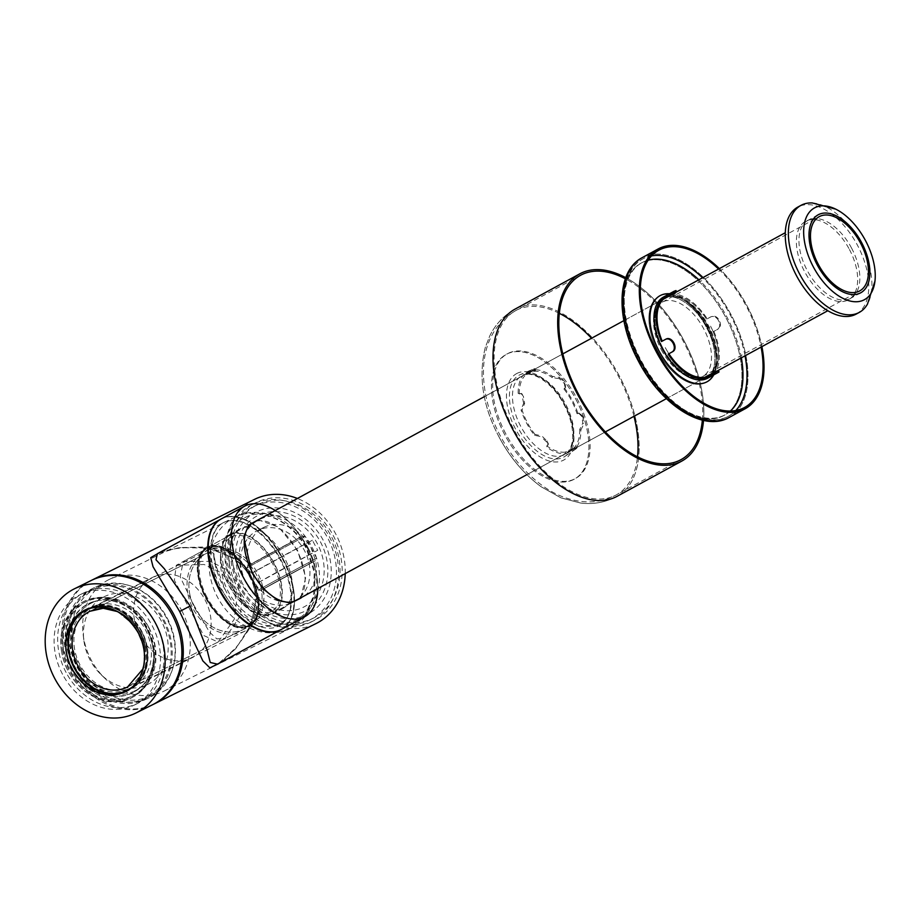 <?xml version="1.0" encoding="UTF-8"?>
<svg xmlns="http://www.w3.org/2000/svg" width="921" height="921" viewBox="0 0 921 921"><rect width="100%" height="100%" fill="white"/><g stroke="black" fill="none" stroke-linecap="round" stroke-linejoin="round"><path stroke-width="0.69" stroke-dasharray="4.61 3.45" d="M312.38 540.236L252.861 572.655A69.651 1.22 -27.9 0 1 312.38 540.236L317.699 550.286L258.179 582.705L252.861 572.655M314.878 617.358A63.261 52.439 63.6 0 1 313.416 618.129A63.261 52.439 63.6 0 1 238.758 585.675A63.261 52.439 63.6 0 1 255.693 505.571A63.261 52.439 63.6 0 1 257.143 504.812A63.261 52.439 63.6 0 1 331.802 537.254A63.261 52.439 63.6 0 1 314.878 617.358M311.321 619.131A63.261 52.439 63.6 0 1 309.859 619.891A63.261 52.439 63.6 0 1 235.2 587.448A63.261 52.439 63.6 0 1 252.124 507.344A63.261 52.439 63.6 0 1 253.586 506.585A63.261 52.439 63.6 0 1 328.244 539.027A63.261 52.439 63.6 0 1 311.321 619.131M233.853 589.313A65.748 54.5 -116.4 0 0 310.964 622.124A65.748 54.5 -116.4 0 0 329.591 537.162A65.748 54.5 -116.4 0 0 252.481 504.351A65.748 54.5 -116.4 0 0 233.853 589.313M333.16 535.389A65.748 54.5 63.6 0 1 314.522 620.351A65.748 54.5 63.6 0 1 237.411 587.552A65.748 54.5 63.6 0 1 256.038 502.578A65.748 54.5 63.6 0 1 333.16 535.389M254.461 499.401A69.294 57.447 -116.4 0 0 252.861 500.23A69.294 57.447 -116.4 0 0 234.314 587.989A69.294 57.447 -116.4 0 0 316.099 623.54M345.225 573.599A69.294 57.447 -116.4 0 0 297.414 498.48M91.789 580.184A69.294 57.447 -116.4 0 0 90.891 580.667A69.294 57.447 -116.4 0 0 72.137 667.99A69.294 57.447 -116.4 0 0 153.416 704.312M221.984 661.785L236.271 647.981L250.915 624.783L256.671 597.591L251.203 575.959L235.465 558.598L207.858 548.041L179.814 547.673L160.749 551.886M79.448 665.791A60.245 49.941 -116.4 0 0 150.111 695.85A60.245 49.941 -116.4 0 0 167.185 618.003A60.245 49.941 -116.4 0 0 96.521 587.943A60.245 49.941 -116.4 0 0 79.448 665.791M75.177 667.909A60.245 49.941 -116.4 0 0 145.84 697.98A60.245 49.941 -116.4 0 0 162.913 620.121A60.245 49.941 -116.4 0 0 92.25 590.062A60.245 49.941 -116.4 0 0 75.177 667.909M74.279 668.404A61.477 50.966 63.6 0 1 91.697 588.956A61.477 50.966 63.6 0 1 163.811 619.626A61.477 50.966 63.6 0 1 146.381 699.085A61.477 50.966 63.6 0 1 74.279 668.404M166.655 618.221A61.477 50.966 -116.4 0 0 94.552 587.54A61.477 50.966 -116.4 0 0 77.122 666.988A61.477 50.966 -116.4 0 0 149.237 697.669A61.477 50.966 -116.4 0 0 166.655 618.221M152.713 704.669A69.294 57.447 63.6 0 1 71.424 670.097A69.294 57.447 63.6 0 1 91.075 580.541A69.294 57.447 63.6 0 0 71.424 670.097A69.294 57.447 63.6 0 0 152.713 704.669M126.442 691.107A45.486 37.715 -116.4 0 0 127.524 690.589A45.486 37.715 -116.4 0 0 140.418 631.806A45.486 37.715 -116.4 0 0 87.069 609.103A45.486 37.715 -116.4 0 0 86.01 609.656M62.524 674.241A61.477 50.966 63.6 0 1 79.954 594.782A61.477 50.966 63.6 0 1 152.069 625.463A61.477 50.966 63.6 0 1 134.639 704.91A61.477 50.966 63.6 0 1 62.524 674.241M66.082 672.468A61.477 50.966 63.6 0 1 83.512 593.02A61.477 50.966 63.6 0 1 155.626 623.701A61.477 50.966 63.6 0 1 138.196 703.149A61.477 50.966 63.6 0 1 66.082 672.468M74.739 667.76A49.607 41.123 63.6 0 1 101.391 600.17A49.607 41.123 63.6 0 1 146.98 628.41A49.607 41.123 63.6 0 1 143.308 684.579A49.607 41.123 63.6 0 1 74.739 667.76M146.727 628.525A49.757 41.249 -116.4 0 0 101.011 600.204A49.757 41.249 -116.4 0 0 74.267 667.99A49.757 41.249 -116.4 0 0 143.054 684.867A49.757 41.249 -116.4 0 0 146.727 628.525M148.799 627.397A52.601 43.598 63.6 0 1 133.89 695.367A52.601 43.598 63.6 0 1 72.195 669.118A52.601 43.598 63.6 0 1 87.104 601.148A52.601 43.598 63.6 0 1 148.799 627.397M146.658 628.456A52.601 43.598 63.6 0 1 131.761 696.426A52.601 43.598 63.6 0 1 70.065 670.177A52.601 43.598 63.6 0 1 84.974 602.207A52.601 43.598 63.6 0 1 146.658 628.456M141.489 631.276A45.486 37.715 -116.4 0 0 92.457 606.824A45.486 37.715 -116.4 0 0 75.234 667.368A45.486 37.715 -116.4 0 0 132.612 687.676A45.486 37.715 -116.4 0 0 141.489 631.276M80.023 664.962A44.772 37.116 63.6 0 1 92.722 607.089A44.772 37.116 63.6 0 1 96.981 605.362A44.772 37.116 63.6 0 1 145.242 629.434A44.772 37.116 63.6 0 1 136.504 684.959A44.772 37.116 63.6 0 1 132.555 687.308A44.772 37.116 63.6 0 1 80.023 664.962M205.015 599.755A44.772 37.116 63.6 0 1 192.316 657.629A44.772 37.116 63.6 0 1 139.796 635.283A44.772 37.116 63.6 0 1 152.483 577.421A44.772 37.116 63.6 0 1 205.015 599.755M249.879 576.569C244.94 567.693 238.021 560.889 229.11 556.157C217.172 550.125 204.692 547.212 191.683 547.419C168.98 548.122 161.624 551.967 157.399 553.705L179.008 547.638L206.557 546.97L233.37 555.121L253.137 574.704L258.26 601.321L250.443 627.431L235.005 649.409L217.575 664.179L221.754 661.405L236.064 647.371C246.425 635.352 252.757 621.168 255.071 604.832C256.13 594.954 254.403 585.537 249.879 576.569L253.137 574.704M281.227 629.504A62.904 35.159 61.4 0 0 282.379 558.771A62.904 35.159 61.4 0 0 221.052 519.041M210.759 552.289A58.622 32.765 -118.6 0 1 222.836 522.932A58.622 32.765 -118.6 0 1 278.292 556.319A58.622 32.765 -118.6 0 1 281.527 624.173A58.622 32.765 -118.6 0 1 278.925 625.889A58.622 32.765 -118.6 0 1 236.26 609.944A58.622 32.765 -118.6 0 1 210.759 552.289L208.998 553.256L216.849 582.866L235.292 610.404L258.513 626.499L278.844 625.935L281.527 624.173C287.928 618.97 291.278 610.554 291.577 598.903A58.622 32.765 -118.6 0 0 267.032 539.718A58.622 32.765 -118.6 0 0 223.354 522.656A58.622 32.765 -118.6 0 0 211.277 552.001L210.759 552.289M282.897 558.483A62.904 35.159 -118.6 0 1 281.481 629.365A62.904 35.159 -118.6 0 0 282.897 558.483A62.904 35.159 -118.6 0 0 221.305 518.891A62.904 35.159 -118.6 0 1 282.897 558.483M211.266 552.001L213.81 553.406L215.629 564.964L225.438 590.131C246.874 632.531 292.325 638.921 291.577 598.903M306.186 545.796A62.904 35.159 -118.6 0 1 317.791 588.542A62.904 35.159 -118.6 0 0 306.186 545.796A62.904 35.159 -118.6 0 0 275.298 510.533A62.904 35.159 -118.6 0 1 306.186 545.796M272.651 613.144L295.94 600.457A44.427 24.832 61.4 0 0 296.93 550.401A44.427 24.832 61.4 0 0 253.436 522.437L206.96 547.753A44.427 24.832 61.4 0 0 205.959 597.81A44.427 24.832 61.4 0 0 249.464 625.773A44.427 24.832 61.4 0 0 250.454 575.717A44.427 24.832 61.4 0 0 206.96 547.753A44.427 24.832 -118.6 0 1 250.454 575.717A44.427 24.832 -118.6 0 1 249.464 625.773A44.427 24.832 -118.6 0 1 205.959 597.81A44.427 24.832 -118.6 0 1 206.96 547.753L230.146 535.124A44.427 24.832 61.4 0 0 229.145 585.18A44.427 24.832 61.4 0 0 272.651 613.144A44.427 24.832 61.4 0 0 273.641 563.088A44.427 24.832 61.4 0 0 230.146 535.124M851.637 248.233A44.427 24.832 61.4 0 0 809.467 219.635A44.427 24.832 61.4 0 0 808.143 220.269A44.427 24.832 61.4 0 0 807.141 270.325A44.427 24.832 61.4 0 0 850.647 298.289A44.427 24.832 61.4 0 0 851.89 297.518A44.427 24.832 61.4 0 0 851.637 248.233M849.415 249.453A44.703 24.982 -118.6 0 1 849.669 299.049A44.703 24.982 -118.6 0 1 804.632 271.683A44.703 24.982 -118.6 0 1 806.969 220.672A44.703 24.982 -118.6 0 1 849.415 249.453M856.185 314.084A60.947 34.065 61.4 0 0 857.555 245.412A60.947 34.065 61.4 0 0 797.874 207.052M812.368 202.965A60.947 34.065 -118.6 0 1 860.663 243.72A60.947 34.065 -118.6 0 1 867.467 304.126M661.347 349.796A42.285 23.635 61.4 0 0 702.758 376.424A42.285 23.635 61.4 0 0 703.702 328.762A42.285 23.635 61.4 0 0 662.291 302.146A42.285 23.635 61.4 0 0 661.347 349.796M225.438 590.131C218.335 577.812 214.374 565.724 213.545 553.866L208.998 553.256M213.545 553.866L215.629 564.964M258.179 582.705A69.651 1.22 -27.9 0 1 317.699 550.286M193.537 604.602L209.493 632.14L216.792 638.863L225.035 638.265L240.059 616.287L242.016 599.767L237.319 582.855L225.576 569.12L210.287 561.338L183.221 561.499L180.171 576.949L193.537 604.602M206.316 597.637A43.713 24.43 61.4 0 0 249.119 625.152A43.713 24.43 61.4 0 0 250.098 575.89A43.713 24.43 61.4 0 0 207.294 548.375A43.713 24.43 61.4 0 0 206.316 597.637A43.713 24.43 -118.6 0 1 207.294 548.375A43.713 24.43 -118.6 0 1 250.098 575.89A43.713 24.43 -118.6 0 1 249.119 625.152A43.713 24.43 -118.6 0 1 206.316 597.637M207.029 597.28A42.285 23.635 -118.6 0 1 207.985 549.63A42.285 23.635 -118.6 0 1 249.395 576.247A42.285 23.635 -118.6 0 1 248.44 623.897A42.285 23.635 -118.6 0 1 207.029 597.28M272.581 563.617A42.285 23.635 61.4 0 0 231.171 537.001A42.285 23.635 61.4 0 0 230.215 584.651A42.285 23.635 61.4 0 0 271.626 611.268A42.285 23.635 61.4 0 0 272.581 563.617M273.998 562.904A45.129 25.224 61.4 0 0 229.801 534.502A45.129 25.224 61.4 0 0 228.788 585.353A45.129 25.224 61.4 0 0 272.984 613.766A45.129 25.224 61.4 0 0 273.998 562.904M250.811 575.533A45.129 25.224 61.4 0 0 206.615 547.132A45.129 25.224 61.4 0 0 205.602 597.982A45.129 25.224 61.4 0 0 249.798 626.395A45.129 25.224 61.4 0 0 250.811 575.533A45.129 25.224 61.4 0 0 206.615 547.132A45.129 25.224 61.4 0 0 205.602 597.982A45.129 25.224 61.4 0 0 249.798 626.395A45.129 25.224 61.4 0 0 250.811 575.533M260.827 590.396L315.592 560.567A40.075 33.225 -116.4 0 1 299.544 599.122A40.075 33.225 -116.4 0 1 260.827 590.396L259.169 589.647L252.538 579.136L247.53 567.67L247.853 565.908L302.502 536.137A71.078 1.243 152.1 0 0 247.979 565.839L302.537 536.114M246.091 582.337A40.075 33.225 63.6 0 1 257.454 530.542A40.075 33.225 63.6 0 1 304.46 550.539A40.075 33.225 -116.4 0 1 293.097 602.334A40.075 33.225 -116.4 0 1 246.091 582.337M247.887 565.885L302.502 536.137A71.078 1.243 152.1 0 0 247.979 565.839L247.853 565.908A40.075 33.225 -116.4 0 1 263.901 527.342A40.075 33.225 -116.4 0 1 302.618 536.08L310.907 547.339L315.592 560.567M246.011 582.694A49.043 40.662 63.6 0 1 258.778 519.905A49.043 40.662 63.6 0 1 317.434 543.781A49.043 40.662 63.6 0 1 304.667 606.571A49.043 40.662 63.6 0 1 246.011 582.694M242.902 584.386A53.303 44.196 63.6 0 1 256.786 516.128A53.303 44.196 63.6 0 1 320.543 542.089A53.303 44.196 63.6 0 1 306.658 610.335A53.303 44.196 63.6 0 1 242.902 584.386M669.901 294.363L670.58 295.629L674.091 293.718L670.58 295.629A44.772 25.028 -118.6 0 1 706.522 319.184L710.033 317.273C716.791 313.071 723.883 326.448 716.688 329.833L713.165 331.744L716.688 329.833C723.883 326.448 716.791 313.071 710.033 317.273L707.236 318.827A46.2 25.823 61.4 0 0 669.901 294.363L675.968 290.552M662.234 341.173L665.756 339.262L662.234 341.173A44.772 25.028 -118.6 0 1 662.222 341.15A44.772 25.028 -118.6 0 0 662.234 341.173L661.508 341.541M674.091 293.718L676.624 291.911L674.091 293.718L673.424 292.441M707.236 318.827L710.759 316.916C717.528 312.737 724.585 326.08 717.413 329.476L716.688 329.833M719.036 371.888L712.612 375.031A46.2 25.823 61.4 0 0 713.89 331.387L717.413 329.476M718.587 269.047A89.556 50.056 -118.6 0 1 746.528 306.578A89.556 50.056 -118.6 0 1 761.091 347.067M761.897 346.63A90.972 50.851 61.4 0 0 747.242 306.221A90.972 50.851 61.4 0 0 719.393 268.61A90.972 50.851 61.4 0 1 747.242 306.221A90.972 50.851 61.4 0 1 761.897 346.63M713.89 331.387L713.165 331.744A44.772 25.028 -118.6 0 1 711.945 373.765L715.467 371.842L711.945 373.765L712.612 375.031M717.206 370.979L715.467 371.842L717.206 370.979M239.034 579.77A45.129 25.224 61.4 0 0 283.231 608.182A45.129 25.224 61.4 0 0 284.244 557.32A45.129 25.224 61.4 0 0 240.059 528.919A45.129 25.224 61.4 0 0 239.034 579.77M176.279 565.275L204.151 564.504L221.293 572.874L232.138 585.675L236.57 601.263L234.199 619.384L218.093 642.052L203.691 635.502L174.345 580.23L176.279 565.275L207.294 548.375L183.221 561.499M277.877 632.359L290.207 628.456L305.807 615.216L314.533 595.265L314.959 571.78L306.981 548.513C292.015 519.456 256.994 504.95 232.932 518.028L232.932 518.028C256.809 505.042 291.623 519.663 306.394 548.801L314.211 572.16L313.624 595.714L304.747 615.746L288.987 629.066L277.877 632.359M181.771 610.692A62.191 51.553 63.6 0 1 164.145 691.061A62.191 51.553 63.6 0 1 104.936 678.374A62.191 51.553 63.6 0 1 91.202 660.023A62.191 51.553 63.6 0 1 83.143 634.5A62.191 51.553 63.6 0 1 108.828 579.654A62.191 51.553 63.6 0 1 181.771 610.692M308.144 547.937A62.191 51.553 63.6 0 1 290.518 628.306A62.191 51.553 63.6 0 1 217.575 597.269A62.191 51.553 63.6 0 1 235.2 516.9A62.191 51.553 63.6 0 1 308.144 547.937M161.463 621.238A48.974 40.593 -116.4 0 0 104.027 596.796A48.974 40.593 -116.4 0 0 83.811 639.98A48.974 40.593 -116.4 0 0 90.143 660.081A48.974 40.593 -116.4 0 0 100.965 674.529A48.974 40.593 -116.4 0 0 147.59 684.522A48.974 40.593 -116.4 0 0 161.463 621.238M77.329 666.447A48.974 40.593 -116.4 0 0 134.777 690.888A48.974 40.593 -116.4 0 0 148.649 627.592A48.974 40.593 -116.4 0 0 91.214 603.163A48.974 40.593 -116.4 0 0 77.329 666.447M187.769 593.228A44.427 36.828 63.6 0 1 205.717 551.38A44.427 36.828 63.6 0 1 263.187 589.106A44.427 36.828 63.6 0 1 245.239 630.954A44.427 36.828 63.6 0 1 187.769 593.228M189.588 593.124A42.285 35.056 -116.4 0 0 244.284 629.043A42.285 35.056 -116.4 0 0 261.368 589.21A42.285 35.056 -116.4 0 0 206.672 553.291A42.285 35.056 -116.4 0 0 189.588 593.124A42.285 35.056 63.6 0 1 206.672 553.291A42.285 35.056 63.6 0 1 261.368 589.21A42.285 35.056 63.6 0 1 244.284 629.043A42.285 35.056 63.6 0 1 189.588 593.124M62.812 651.803A53.66 44.484 63.6 0 1 84.502 601.263A53.66 44.484 63.6 0 1 153.911 646.83A53.66 44.484 63.6 0 1 132.233 697.381A53.66 44.484 63.6 0 1 62.812 651.803M61.753 652.333A53.66 44.484 63.6 0 1 83.431 601.793A53.66 44.484 63.6 0 1 152.84 647.359A53.66 44.484 63.6 0 1 131.162 697.911A53.66 44.484 63.6 0 1 61.753 652.333C65.932 680.009 92.158 703.84 116.38 701.767C140.867 701.18 158.331 674.978 152.84 647.359C148.661 619.683 122.435 595.864 98.213 597.936C73.726 598.523 56.25 624.726 61.753 652.333M308.489 613.789A57.217 47.432 63.6 0 1 307.165 614.48A57.217 47.432 63.6 0 1 239.644 585.134A57.217 47.432 63.6 0 1 254.956 512.675A57.217 47.432 63.6 0 1 256.28 511.995A57.217 47.432 63.6 0 1 323.801 541.341A57.217 47.432 63.6 0 1 308.489 613.789M258.364 590.119L246.724 568.142L247.979 565.839L302.502 536.137L305.081 536.344L316.72 558.333L315.466 560.636A71.078 1.243 152.1 0 0 260.942 590.338L315.466 560.636A71.078 1.243 152.1 0 0 260.942 590.338L258.364 590.119A72.494 1.278 -27.9 0 1 316.72 558.333M243.202 518.511A57.217 47.432 -116.4 0 0 227.901 590.971A57.217 47.432 -116.4 0 0 295.422 620.317A57.217 47.432 -116.4 0 0 296.746 619.626A57.217 47.432 -116.4 0 0 312.058 547.166A57.217 47.432 -116.4 0 0 244.526 517.821A57.217 47.432 -116.4 0 0 243.202 518.511M233.335 536.333C229.306 546.337 228.212 557.101 230.054 568.625C227.775 557.32 228.431 546.775 232.023 536.989L233.335 536.333M300.741 597.833L305.749 577.386L297.471 550.136L278.798 527.203L258.237 519.824M713.165 331.744A44.772 25.028 61.4 0 0 710.126 325.332A44.772 25.028 -118.6 0 1 711.945 373.765M665.273 347.597A44.772 25.028 61.4 0 0 668.888 353.745A44.772 25.028 -118.6 0 1 665.273 347.597M670.58 295.629A44.772 25.028 -118.6 0 1 706.522 319.184M712.601 373.373L710.575 374.271M709.02 375.02L708.341 375.377M703.517 420.402A106.617 59.589 61.4 0 0 684.165 340.966A106.617 59.589 61.4 0 0 625.762 277.658A106.617 59.589 -118.6 0 1 684.165 340.966A106.617 59.589 -118.6 0 1 703.517 420.402M579.735 429.439A44.104 24.648 -118.6 0 1 574.186 447.698L575.095 449.034A45.751 25.569 61.4 0 0 580.852 430.095L579.735 429.439L582.809 423.084A43.713 24.43 61.4 0 0 581.6 416.165L582.625 416.234L579.643 413.264L577.997 413.667A45.751 25.569 61.4 0 0 564.515 388.213L563.986 389.053L565.126 388.04L564.389 383.654A43.713 24.43 61.4 0 0 559.277 378.658L559.381 377.38L552.416 376.378A45.751 25.569 61.4 0 0 533.178 369.851L533.754 371.347C535.849 370.334 536.172 370 534.71 370.323A43.713 24.43 61.4 0 0 533.409 370.806A43.713 24.43 61.4 0 0 532.683 371.14A43.713 24.43 61.4 0 0 530.818 372.268L524.843 375.78L523.922 374.444A45.751 25.569 61.4 0 0 518.166 393.382L520.975 393.313L523.462 396.444A43.713 24.43 61.4 0 0 524.671 403.375L522.046 409.88L521.021 409.81A45.751 25.569 61.4 0 0 534.502 435.265L541.341 436.727L541.882 435.886A43.713 24.43 61.4 0 0 546.982 440.871L548.294 443.554L546.614 447.099A45.751 25.569 61.4 0 0 565.851 453.627L565.264 452.13L571.55 449.206A43.713 24.43 61.4 0 0 573.587 448.389A43.713 24.43 61.4 0 0 575.176 447.468A43.713 24.43 61.4 0 0 575.452 447.272L576.097 446.673M535.043 368.745L535.631 370.254L534.71 370.323L534.122 368.814A45.348 25.351 -118.6 0 0 532.672 369.344L520.342 374.594A46.637 26.064 61.4 0 0 519.559 374.951A46.637 26.064 61.4 0 0 518.028 427.77A46.637 26.064 61.4 0 0 563.203 457.38A46.637 26.064 61.4 0 0 564.895 456.39A46.637 26.064 61.4 0 0 564.274 403.697A46.637 26.064 61.4 0 0 520.342 374.594M533.754 371.347A44.104 24.648 -118.6 0 1 552.301 377.645L552.416 376.378M559.277 378.658L552.301 377.645M563.986 389.053A44.104 24.648 -118.6 0 1 576.972 413.598L577.997 413.667M581.6 416.165L578.618 413.195L576.972 413.598M565.851 453.627L572.148 450.714A45.348 25.351 -118.6 0 0 574.347 449.839A45.348 25.351 -118.6 0 0 575.993 448.884A45.348 25.351 -118.6 0 0 576.373 448.619L575.452 447.272L574.186 447.698M565.264 452.13A44.104 24.648 -118.6 0 1 546.717 445.833M534.502 435.265L535.043 434.424L541.882 435.886M535.043 434.424A44.104 24.648 -118.6 0 1 522.046 409.88M518.166 393.382L522.103 393.969L523.462 396.444M519.294 394.038A44.104 24.648 -118.6 0 1 524.843 375.78M575.095 449.034L577.018 448.009L576.074 446.639M530.818 372.268L529.897 370.921A45.348 25.351 -118.6 0 1 531.912 369.689A45.348 25.351 -118.6 0 1 532.672 369.344M533.178 369.851C535.262 368.837 535.585 368.492 534.122 368.814L535.032 368.711M559.381 377.38A45.348 25.351 -118.6 0 1 564.93 382.802L564.389 383.654M564.515 388.213L565.667 387.188L564.93 382.802M582.625 416.234A45.348 25.351 -118.6 0 1 583.937 423.752L582.809 423.084M580.852 430.095L583.937 423.752M529.897 370.921L523.922 374.444M546.982 440.871L548.191 444.82L546.614 447.099M546.878 442.149A45.348 25.351 -118.6 0 1 541.341 436.727M524.671 403.375L523.646 403.306L521.021 409.81M523.646 403.306A45.348 25.351 -118.6 0 1 522.334 395.777M702.355 420.126A104.982 58.679 61.4 0 0 683.347 341.369A104.982 58.679 61.4 0 0 625.347 278.775M575.798 399.138A71.078 39.73 -118.6 0 1 573.449 479.622A71.078 39.73 -118.6 0 1 504.593 434.493A71.078 39.73 -118.6 0 1 506.941 354.009A71.078 39.73 -118.6 0 1 575.798 399.138A71.078 39.73 -118.6 0 1 573.449 479.622A71.078 39.73 -118.6 0 1 504.593 434.493A71.078 39.73 -118.6 0 1 506.941 354.009A71.078 39.73 -118.6 0 1 575.798 399.138M303.009 537.45A72.494 1.278 152.1 0 0 247.53 567.67M259.169 589.647A72.494 1.278 -27.9 0 1 314.648 559.427M663.201 348.725A44.772 25.028 -118.6 0 1 664.214 298.266A44.772 25.028 -118.6 0 1 708.053 326.46A44.772 25.028 -118.6 0 1 707.052 376.908A44.772 25.028 -118.6 0 1 663.201 348.725A44.772 25.028 -118.6 0 1 664.214 298.266A44.772 25.028 -118.6 0 1 708.053 326.46A44.772 25.028 -118.6 0 1 707.052 376.908A44.772 25.028 -118.6 0 1 663.201 348.725M663.534 297.023A46.2 25.823 -118.6 0 1 708.767 326.103A46.2 25.823 -118.6 0 1 707.731 378.163C719.163 369.62 719.151 352.478 707.685 326.725C696.126 303.769 673.562 290.219 663.534 297.023M669.532 293.753A49.043 27.411 -118.6 0 1 708.122 326.518A49.043 27.411 -118.6 0 1 713.74 374.893M648.188 260.148A86.712 48.468 61.4 0 0 640.13 360.284A86.712 48.468 61.4 0 0 730.388 411.054M741.359 357.82A86.712 48.468 61.4 0 0 726.991 317.158A86.712 48.468 61.4 0 0 698.866 279.8M651.527 255.9A89.556 50.056 61.4 0 0 642.789 258.951A89.556 50.056 61.4 0 0 640.774 359.869A89.556 50.056 61.4 0 0 728.465 416.234A89.556 50.056 61.4 0 0 735.775 410.547M745.043 355.805A89.556 50.056 61.4 0 0 730.48 315.316A89.556 50.056 61.4 0 0 702.55 277.797M729.144 417.478A90.972 50.851 61.4 0 0 731.193 314.97A90.972 50.851 61.4 0 0 642.11 257.696A90.972 50.851 61.4 0 1 731.193 314.97A90.972 50.851 61.4 0 1 729.144 417.478M639.093 360.848A86.712 48.468 61.4 0 0 723.089 415.901A86.712 48.468 61.4 0 0 725.955 317.722A86.712 48.468 61.4 0 0 641.96 262.658A86.712 48.468 61.4 0 0 639.093 360.848A86.712 48.468 61.4 0 0 723.089 415.901A86.712 48.468 61.4 0 0 725.955 317.722A86.712 48.468 61.4 0 0 641.96 262.658A86.712 48.468 61.4 0 0 639.093 360.848M707.086 327.082A49.043 27.411 -118.6 0 1 705.474 382.618A49.043 27.411 -118.6 0 1 657.962 351.477A49.043 27.411 -118.6 0 1 659.586 295.952A49.043 27.411 -118.6 0 1 707.086 327.082A49.043 27.411 -118.6 0 1 705.474 382.618A49.043 27.411 -118.6 0 1 657.962 351.477A49.043 27.411 -118.6 0 1 659.586 295.952A49.043 27.411 -118.6 0 1 707.086 327.082M715.467 371.842L716.135 373.12M146.784 646.91A44.427 36.828 -116.4 0 0 89.314 609.184A44.427 36.828 -116.4 0 0 71.366 651.02A44.427 36.828 -116.4 0 0 128.836 688.758A44.427 36.828 -116.4 0 0 146.784 646.91M147.279 647.198A45.843 38.003 -116.4 0 0 100.596 604.97A45.843 38.003 -116.4 0 0 69.455 651.446A45.843 38.003 -116.4 0 0 116.127 693.674A45.843 38.003 -116.4 0 0 147.279 647.198M145.599 647.762A45.129 37.416 -116.4 0 0 90.396 608.067A45.129 37.416 -116.4 0 1 145.599 647.762A45.129 37.416 -116.4 0 1 130.368 688.563A45.129 37.416 -116.4 0 0 145.599 647.762M144.62 647.187A42.285 35.056 -116.4 0 0 89.913 611.268L206.672 553.291L89.913 611.268A42.285 35.056 -116.4 0 1 144.62 647.187A42.285 35.056 -116.4 0 1 127.524 687.02A42.285 35.056 -116.4 0 0 144.62 647.187M305.081 536.344A72.494 1.278 152.1 0 0 246.724 568.142M517.165 373.316A49.239 27.515 61.4 0 0 515.541 429.059A49.239 27.515 61.4 0 0 563.226 460.316A49.239 27.515 61.4 0 0 564.849 404.572A49.239 27.515 61.4 0 0 517.165 373.316M619.465 376.205A106.617 59.589 61.4 0 0 515.069 309.099A106.617 59.589 61.4 0 1 619.465 376.205A106.617 59.589 61.4 0 1 617.07 496.338A106.617 59.589 61.4 0 0 619.465 376.205M564.136 454.79A44.807 25.04 -118.6 0 1 520.733 426.331A44.807 25.04 -118.6 0 1 522.207 375.607A44.807 25.04 -118.6 0 1 522.955 375.261A44.807 25.04 -118.6 0 1 565.16 403.214A44.807 25.04 -118.6 0 1 565.759 453.834A44.807 25.04 -118.6 0 1 564.136 454.79M572.148 450.714L571.55 449.206M505.79 433.837A71.078 39.73 -118.6 0 1 508.127 353.365A71.078 39.73 -118.6 0 1 576.983 398.494A71.078 39.73 -118.6 0 1 574.635 478.966A71.078 39.73 -118.6 0 1 505.79 433.837M634.005 416.292A104.982 58.679 61.4 0 0 618.647 376.608A104.982 58.679 61.4 0 0 591.512 338.283M559.335 313.336A104.982 58.679 61.4 0 0 515.852 310.527A104.982 58.679 61.4 0 0 513.492 428.829A104.982 58.679 61.4 0 0 616.287 494.899A104.982 58.679 61.4 0 0 637.505 456.851M309.859 619.891L313.416 618.129M314.522 620.351L310.964 622.124M256.038 502.578L252.481 504.351M150.111 695.85L145.84 697.98M96.521 587.943L92.25 590.062M91.697 588.956L94.552 587.54M84.928 610.174L87.069 609.103M125.394 691.648L127.524 690.589M79.954 594.782L83.512 593.02M134.639 704.91L138.196 703.149M131.761 696.426L133.89 695.367M84.974 602.207L87.104 601.148M96.981 605.362L92.457 606.824M136.504 684.959L132.612 687.676M132.555 687.308L192.316 657.629M92.722 607.089L152.483 577.421M146.381 699.085L149.237 697.669M484.354 396.652L562.835 353.894L484.354 396.652M623.885 320.635L669.176 295.963L623.885 320.635M818.205 214.789L808.143 220.269M526.858 474.672L605.339 431.914L526.858 474.672M666.39 398.655L713.602 372.947L666.39 398.655M860.698 292.809L850.647 298.289M851.89 297.518L849.669 299.049M809.467 219.635L806.969 220.672M702.758 376.424L859.684 290.944M662.291 302.146L819.218 216.665M253.586 506.585L257.143 504.812M225.035 638.265L218.093 642.052M207.985 549.63L231.171 537.001M248.44 623.897L271.626 611.268M240.059 528.919L229.801 534.502M283.231 608.182L272.984 613.766M263.901 527.342L257.454 530.542M299.544 599.122L293.097 602.334M664.214 298.266L674.932 292.429L664.214 298.266C672.86 291.934 695.125 304.77 706.419 327.392C695.125 304.77 672.86 291.934 664.214 298.266M744.513 407.496L728.465 416.234C703.517 430.832 661.612 403.168 639.692 360.491C617.381 319.518 617.749 271.695 642.789 258.951L658.837 250.213M707.052 376.908C716.722 373.143 718.403 348.84 706.419 327.392C718.403 348.84 716.722 373.143 707.052 376.908L717.77 371.071L707.052 376.908M164.145 691.061L288.987 629.066M108.828 579.654L235.2 516.9M83.811 639.98L83.143 634.5M100.965 674.529L104.936 678.374M134.777 690.888L147.59 684.522M91.214 603.163L104.027 596.796M245.239 630.954L128.836 688.758C144.505 680.711 149.686 661.692 146.589 647.083C142.548 618.313 110.405 597.326 89.314 609.184L205.717 551.38M83.431 601.793L84.502 601.263M131.162 697.911L132.233 697.381M117.462 611.567L134.892 625.946L144.229 647.544L143.941 664.893L144.229 647.544L134.892 625.946L117.462 611.567M127.524 687.02L244.284 629.043L127.524 687.02M295.422 620.317L307.165 614.48M244.526 517.821L256.28 511.995M499.067 437.026C482.742 406.184 478.16 376.275 485.332 347.298L489.753 335.958C495.383 324.399 503.822 315.443 515.069 309.099C503.822 315.443 495.383 324.399 489.753 335.958L485.332 347.298C478.16 376.275 482.742 406.184 499.067 437.026C510.004 457.587 524.037 474.165 541.18 486.772L560.993 497.858L580.472 503.016C593.343 504.616 605.546 502.394 617.07 496.338C605.546 502.394 593.343 504.616 580.472 503.016L560.993 497.858L541.18 486.772C524.037 474.165 510.004 457.587 499.067 437.026M533.409 370.806L522.955 375.261C531.866 370.104 553.049 382.929 563.986 404.549C574.002 422.762 576.465 445.545 565.759 453.834L575.176 447.468M575.993 448.884L564.895 456.39M579.631 413.264L578.618 413.195M565.126 388.04L565.667 387.188M522.126 393.992L520.998 393.325M548.202 444.797L548.306 443.519M680.987 459.66L616.287 494.899C605.293 500.69 593.642 502.878 581.347 501.473C567.773 499.735 555.075 494.658 543.24 486.23C525.833 473.739 511.592 457.081 500.517 436.255C490.168 416.649 484.504 396.79 483.537 376.677C482.558 353.088 489.27 326.322 515.852 310.527L580.552 275.287"/><path stroke-width="1.38" d="M153.416 704.312A69.294 57.447 -116.4 0 0 154.129 703.966L316.099 623.54A69.294 57.447 -116.4 0 0 317.699 622.7A69.294 57.447 -116.4 0 0 345.225 573.599M297.414 498.48A69.294 57.447 -116.4 0 0 254.461 499.401L92.491 579.827A69.294 57.447 -116.4 0 0 91.789 580.184M154.129 703.966A69.294 57.447 -116.4 0 0 155.741 703.126A69.294 57.447 -116.4 0 0 174.276 615.378A69.294 57.447 -116.4 0 0 92.491 579.827M160.749 551.886L150.733 557.654L153.036 566.726L179.653 611.486L202.873 660.933L209.919 667.898L221.984 661.785M172.354 615.113A69.294 57.447 63.6 0 1 152.713 704.669A69.294 57.447 63.6 0 0 172.354 615.113A69.294 57.447 63.6 0 0 91.075 580.541A69.294 57.447 63.6 0 1 172.354 615.113M155.626 623.425A69.294 57.447 63.6 0 1 135.986 712.981A69.294 57.447 63.6 0 1 54.696 678.397A69.294 57.447 63.6 0 1 74.336 588.841A69.294 57.447 63.6 0 1 155.626 623.425A69.294 57.447 63.6 0 1 135.986 712.981A69.294 57.447 63.6 0 1 54.696 678.397A69.294 57.447 63.6 0 1 74.336 588.841A69.294 57.447 63.6 0 1 155.626 623.425M138.288 632.865A45.486 37.715 -116.4 0 0 84.928 610.174A45.486 37.715 -116.4 0 0 72.034 668.957A45.486 37.715 -116.4 0 0 125.394 691.648A45.486 37.715 -116.4 0 0 138.288 632.865C125.106 611.486 108.356 603.474 88.025 608.839C67.175 615.642 59.14 646.058 72.034 668.957C85.216 690.336 101.966 698.348 122.297 692.983C143.146 686.18 151.182 655.764 138.288 632.865M86.01 609.656A45.486 37.715 -116.4 0 0 74.175 667.898A45.486 37.715 -116.4 0 0 126.442 691.107M280.963 629.653L217.575 664.179L210.241 662.475L207.064 649.869L190.129 605.983L164.352 568.775L155.983 559.772L157.399 553.705L220.787 519.179A62.904 35.159 61.4 0 0 219.371 590.062A62.904 35.159 61.4 0 0 280.963 629.653A62.904 35.159 61.4 0 0 281.227 629.504M281.481 629.365A62.904 35.159 -118.6 0 1 219.889 589.774A62.904 35.159 -118.6 0 1 221.305 518.891A62.904 35.159 -118.6 0 0 219.889 589.774A62.904 35.159 -118.6 0 0 281.481 629.365L304.77 616.679A62.904 35.159 -118.6 0 1 243.179 577.087A62.904 35.159 -118.6 0 1 244.595 506.205A62.904 35.159 -118.6 0 1 275.298 510.533A62.904 35.159 -118.6 0 0 244.595 506.205L221.305 518.891L244.595 506.205A62.904 35.159 -118.6 0 0 243.179 577.087A62.904 35.159 -118.6 0 0 304.77 616.679L281.481 629.365M317.791 588.542A62.904 35.159 -118.6 0 1 304.77 616.679A62.904 35.159 -118.6 0 0 317.791 588.542M253.436 522.437L484.354 396.652L253.436 522.437A44.427 24.832 61.4 0 0 252.435 572.494A44.427 24.832 61.4 0 0 295.94 600.457L526.858 474.672L295.94 600.457M800.982 205.36L797.874 207.052A60.947 34.065 61.4 0 0 796.504 275.724A60.947 34.065 61.4 0 0 856.185 314.084L859.293 312.403A60.947 34.065 -118.6 0 1 799.612 274.032A60.947 34.065 -118.6 0 1 800.982 205.36A60.947 34.065 -118.6 0 1 812.368 202.965L835.715 209.136A52.244 29.196 61.4 0 0 805.91 218.265A52.244 29.196 61.4 0 0 813.289 266.791A52.244 29.196 61.4 0 0 850.394 301.098A52.244 29.196 61.4 0 0 874.95 281.158A52.244 29.196 61.4 0 0 865.613 240.807A52.244 29.196 61.4 0 0 835.715 209.136M874.95 281.158L867.467 304.126A60.947 34.065 -118.6 0 1 859.293 312.403M860.628 243.282A42.285 23.635 -118.6 0 1 859.684 290.944A42.285 23.635 -118.6 0 1 818.274 264.315A42.285 23.635 -118.6 0 1 819.218 216.665A42.285 23.635 -118.6 0 1 860.628 243.282M665.365 339.458L665.756 339.262C671.904 335.371 678.984 348.76 672.399 351.822L668.888 353.745L672.399 351.822C678.984 348.76 671.904 335.371 665.756 339.262L665.031 339.619C671.202 335.739 678.27 349.082 671.685 352.179L668.888 353.745A44.772 25.028 -118.6 0 0 704.83 377.299L715.467 371.842M663.454 299.164A44.772 25.028 -118.6 0 0 662.222 341.15A44.772 25.028 -118.6 0 1 663.454 299.164L666.977 297.253L663.454 299.164L662.786 297.897A46.2 25.823 61.4 0 0 661.508 341.541L665.031 339.619M676.624 291.911L674.932 292.429L676.624 291.911M674.091 293.718C678.098 290.714 675.726 291.899 666.977 297.253C675.726 291.899 678.098 290.714 674.091 293.718M676.636 291.807L675.968 290.552L674.241 291.186L663.534 297.023A46.2 25.823 -118.6 0 0 662.487 349.082A46.2 25.823 -118.6 0 0 707.731 378.163L718.449 372.326L719.036 371.888L718.368 370.633L717.206 370.979L718.368 370.633M673.424 292.441C677.442 289.459 675.07 290.645 666.297 295.975L662.786 297.897M668.162 354.101A46.2 25.823 61.4 0 0 705.498 378.566L716.135 373.12M761.091 347.067A89.556 50.056 -118.6 0 1 744.513 407.496A89.556 50.056 -118.6 0 1 656.823 351.12A89.556 50.056 -118.6 0 1 658.837 250.213A89.556 50.056 -118.6 0 1 718.587 269.047M656.109 351.477A90.972 50.851 61.4 0 0 745.193 408.74A90.972 50.851 61.4 0 0 761.897 346.63A90.972 50.851 61.4 0 1 745.193 408.74A90.972 50.851 61.4 0 1 656.109 351.477A90.972 50.851 61.4 0 1 658.158 248.958A90.972 50.851 61.4 0 0 656.109 351.477M719.393 268.61A90.972 50.851 61.4 0 0 658.158 248.958A90.972 50.851 61.4 0 1 719.393 268.61M709.02 376.654L708.341 375.377L704.83 377.299L705.498 378.566M861.699 242.753A44.427 24.832 61.4 0 0 818.205 214.789A44.427 24.832 61.4 0 0 817.203 264.845A44.427 24.832 61.4 0 0 860.698 292.809A44.427 24.832 61.4 0 0 861.699 242.753M258.237 519.824L248.497 525.223L243.777 537.576L251.905 572.758L263.475 589.164L277.325 600.032L290.633 603.128L300.741 597.833M717.77 371.071L712.601 373.373M710.575 374.271L709.02 375.02M704.83 377.299A44.772 25.028 -118.6 0 1 668.888 353.745M577.375 393.992A106.617 59.589 61.4 0 0 681.77 461.099A106.617 59.589 61.4 0 0 703.517 420.402A106.617 59.589 -118.6 0 1 681.77 461.099A106.617 59.589 -118.6 0 1 577.375 393.992A106.617 59.589 -118.6 0 1 579.77 273.848A106.617 59.589 61.4 0 0 577.375 393.992M625.762 277.658A106.617 59.589 61.4 0 0 579.77 273.848A106.617 59.589 -118.6 0 1 625.762 277.658M625.347 278.775A104.982 58.679 61.4 0 0 580.552 275.287A104.982 58.679 61.4 0 0 578.192 393.589A104.982 58.679 61.4 0 0 680.987 459.66A104.982 58.679 61.4 0 0 702.355 420.126M179.653 611.486L190.129 605.983M672.399 351.822L671.685 352.179M666.977 297.253L666.297 295.975M713.74 374.893A49.043 27.411 -118.6 0 1 658.999 350.913A49.043 27.411 -118.6 0 1 669.532 293.753M730.388 411.054A86.712 48.468 61.4 0 0 741.359 357.82M698.866 279.8A86.712 48.468 61.4 0 0 648.188 260.148M735.775 410.547A89.556 50.056 61.4 0 0 745.043 355.805M702.55 277.797A89.556 50.056 61.4 0 0 651.527 255.9M640.06 360.215A90.972 50.851 61.4 0 0 729.144 417.478L745.193 408.74L729.144 417.478C702.965 432.548 660.633 404.25 638.437 361.147C615.93 319.737 616.034 271.2 642.11 257.696A90.972 50.851 61.4 0 0 640.06 360.215A90.972 50.851 61.4 0 0 729.144 417.478C702.965 432.548 660.633 404.25 638.437 361.147C615.93 319.737 616.034 271.2 642.11 257.696A90.972 50.851 61.4 0 0 640.06 360.215M90.396 608.067A45.129 37.416 -116.4 0 0 68.983 651.941A45.129 37.416 -116.4 0 0 130.368 688.563A45.129 37.416 -116.4 0 1 68.983 651.941A45.129 37.416 -116.4 0 1 90.396 608.067M89.913 611.268A42.285 35.056 -116.4 0 0 72.828 651.101A42.285 35.056 -116.4 0 0 127.524 687.02A42.285 35.056 -116.4 0 1 72.828 651.101A42.285 35.056 -116.4 0 1 89.913 611.268L103.21 608.274L117.462 611.567L103.21 608.274L89.913 611.268M515.069 309.099A106.617 59.589 61.4 0 0 512.675 429.232A106.617 59.589 61.4 0 0 617.07 496.338A106.617 59.589 61.4 0 1 512.675 429.232A106.617 59.589 61.4 0 1 515.069 309.099L579.77 273.848L515.069 309.099M591.512 338.283A104.982 58.679 61.4 0 0 559.335 313.336M637.505 456.851A104.982 58.679 61.4 0 0 634.005 416.292M135.986 712.981L152.713 704.669L135.986 712.981M74.336 588.841L91.075 580.541L74.336 588.841M562.835 353.894L623.885 320.635L562.835 353.894M669.176 295.963L785.302 232.714L669.176 295.963M605.339 431.914L666.39 398.655L605.339 431.914M713.602 372.947L827.795 310.734L713.602 372.947M642.11 257.696L658.158 248.958L642.11 257.696M143.941 664.893L142.709 669.21L127.524 687.02L142.709 669.21L143.941 664.893M681.77 461.099L617.07 496.338L681.77 461.099"/></g></svg>
